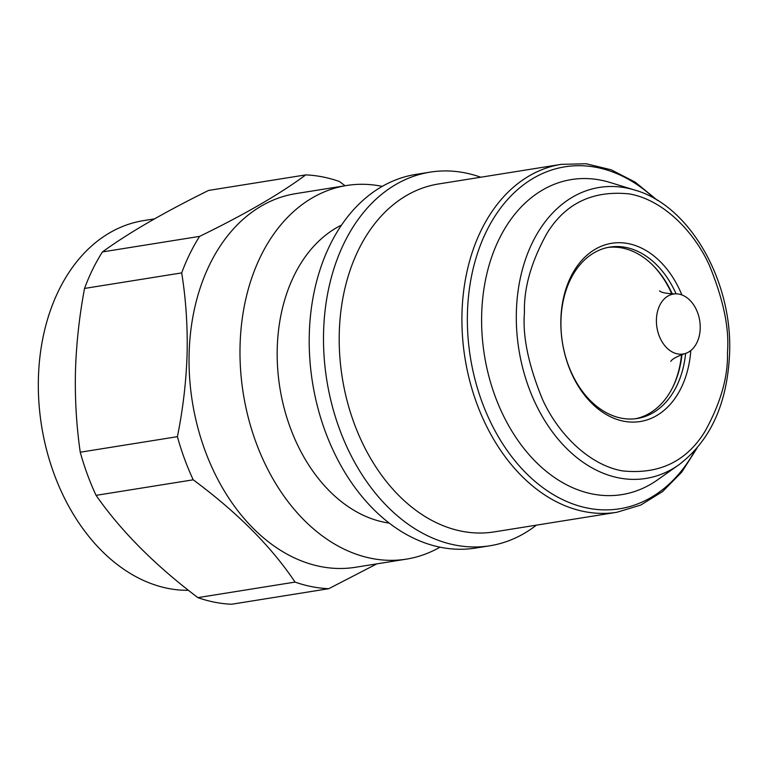 <?xml version="1.0" encoding="UTF-8"?>
<svg xmlns="http://www.w3.org/2000/svg" width="768" height="768" viewBox="0 0 768 768"><rect width="100%" height="100%" fill="white"/><g stroke="black" fill="none" stroke-linecap="round" stroke-linejoin="round"><path stroke-width="1.15" d="M656.41 319.738A30.374 21.658 80.9 0 0 684.518 353.731A30.374 21.658 80.9 0 0 700.214 328.33A30.374 21.658 80.9 0 0 674.938 293.875A30.374 21.658 80.9 0 0 656.41 319.738M672.768 387.226A88.522 63.12 80.9 0 0 681.542 354.634M188.458 590.314A186.586 133.056 -99.1 0 1 38.4 378.48A186.586 133.056 -99.1 0 1 143.491 220.637L154.531 218.861M376.81 563.866L328.762 588.701L231.61 604.243A208.282 148.522 -99.1 0 1 197.894 597.629C154.973 565.2 121.027 531.11 96.067 495.35A208.282 148.522 -99.1 0 1 80.246 452.218C76.454 426.019 74.851 399.091 75.456 371.443C76.301 343.747 79.334 316.09 84.538 288.442A208.282 148.522 -99.1 0 1 102.442 251.923L199.594 236.381C244.723 214.426 280.099 193.93 305.712 174.893A208.282 148.522 -99.1 0 1 339.427 181.498L345.062 185.75M439.978 547.181A189.187 134.909 -99.1 0 1 406.387 559.133L355.45 567.283A189.187 134.909 -99.1 0 1 189.12 353.702A189.187 134.909 -99.1 0 1 295.68 193.651L346.618 185.501A189.187 134.909 -99.1 0 1 382.253 186.374M328.762 588.701A208.282 148.522 -99.1 0 1 295.046 582.086C271.344 546.634 237.398 512.544 193.219 479.808A208.282 148.522 -99.1 0 1 177.398 436.675C183.005 409.037 186.25 381.341 187.114 353.578C187.699 325.862 185.894 298.973 181.69 272.899A208.282 148.522 -99.1 0 1 199.594 236.381M406.387 559.133A189.187 134.909 -99.1 0 1 240.067 345.552A189.187 134.909 -99.1 0 1 346.618 185.501M389.203 523.094A154.474 110.15 -99.1 0 1 277.238 348.518A154.474 110.15 -99.1 0 1 341.53 225.091M536.41 525.149A189.187 134.909 -99.1 0 1 489.907 545.77L475.603 548.054A189.187 134.909 -99.1 0 1 309.283 334.483A189.187 134.909 -99.1 0 1 415.834 174.422L430.128 172.138A189.187 134.909 -99.1 0 1 480.749 177.226M489.907 545.77A189.187 134.909 -99.1 0 1 323.578 332.189A189.187 134.909 -99.1 0 1 430.128 172.138M494.16 531.907A176.17 125.626 -99.1 0 1 339.274 333.024A176.17 125.626 -99.1 0 1 438.499 183.984L561.216 164.352A176.17 125.626 -99.1 0 0 461.99 313.392A176.17 125.626 -99.1 0 0 616.877 512.275L494.16 531.907M592.608 494.016A159.523 113.75 -99.1 0 1 481.67 314.525A159.523 113.75 -99.1 0 1 600.826 180.154A159.523 113.75 -99.1 0 1 610.051 182.477L634.954 190.118A147.36 105.082 -99.1 0 0 626.429 187.978A147.36 105.082 -99.1 0 0 516.365 312.096A147.36 105.082 -99.1 0 0 618.845 477.898A147.36 105.082 -99.1 0 0 678.893 464.784L657.619 479.818A159.523 113.75 -99.1 0 1 592.608 494.016M690.787 350.554A90.259 64.358 -99.1 0 1 621.658 420.768A90.259 64.358 -99.1 0 1 560.87 319.642A90.259 64.358 -99.1 0 1 609.773 243.638A90.259 64.358 -99.1 0 1 681.888 294.941M676.09 293.846A86.784 61.882 80.9 0 0 609.85 247.094A86.784 61.882 80.9 0 0 560.966 320.515A86.784 61.882 80.9 0 0 637.267 418.483A86.784 61.882 80.9 0 0 685.622 353.405M672.278 293.952A86.784 61.882 80.9 0 0 653.846 266.246A86.784 61.882 80.9 0 0 608.045 247.421M671.827 293.942A88.522 63.12 80.9 0 0 653.328 265.718M635.453 418.733A86.784 61.882 80.9 0 0 673.094 386.563A86.784 61.882 80.9 0 0 681.965 354.49M181.69 272.899L84.538 288.442M102.442 251.923C128.438 233.011 163.814 212.515 208.56 190.435L305.712 174.893M197.894 597.629L295.046 582.086M96.067 495.35L193.219 479.808M80.246 452.218L177.398 436.675M695.04 450.355A173.165 123.485 -99.1 0 1 552.912 494.371A173.165 123.485 -99.1 0 1 467.434 313.296A173.165 123.485 -99.1 0 1 654.787 198.797M524.448 312.499C523.728 288.163 531.216 261.802 546.931 233.405C565.43 203.251 592.982 190.099 629.587 193.939C664.061 200.15 694.541 232.464 709.344 265.258C723.408 299.491 729.446 328.512 727.469 352.32C728.189 376.646 720.701 403.018 704.986 431.414C686.477 461.558 658.925 474.71 622.33 470.87C587.856 464.659 557.376 432.346 542.573 399.562C528.509 365.318 522.461 336.298 524.448 312.499M657.552 200.438L635.28 182.189L611.194 169.795L586.176 163.757L561.216 164.352M678.893 464.784C710.506 440.65 727.402 403.478 729.6 353.27C732.624 280.848 689.654 205.421 634.954 190.118M684.518 353.731C676.55 356.621 671.99 359.174 670.819 361.392M674.938 293.875C666.47 293.616 661.334 292.618 659.539 290.88M697.152 447.936L681.677 472.214L662.659 491.51L640.781 505.046L616.877 512.275"/></g></svg>
